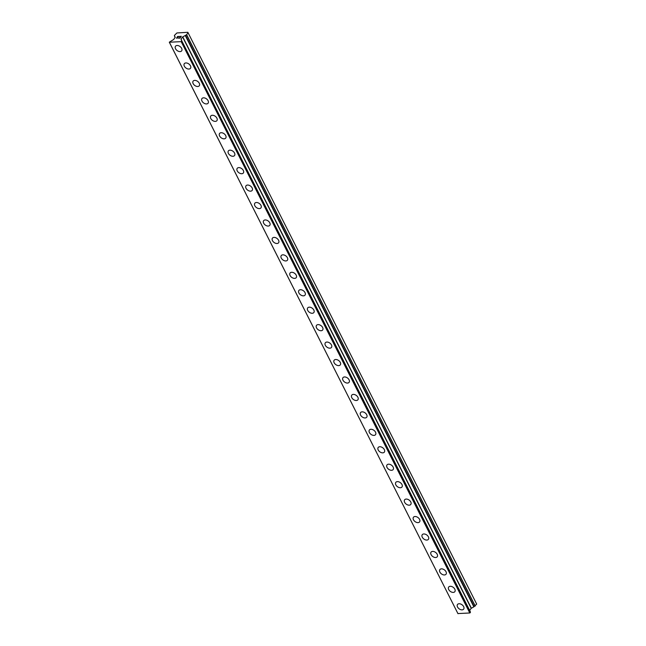 <?xml version="1.0" encoding="UTF-8"?>
<svg xmlns="http://www.w3.org/2000/svg" width="646" height="646" viewBox="0 0 646 646"><rect width="100%" height="100%" fill="white"/><g stroke="black" fill="none" stroke-linecap="round" stroke-linejoin="round"><path stroke-width="0.97" d="M463.658 609.113A3.852 2.495 37 0 1 460.606 609.614A3.852 2.495 37 0 1 457.53 606.982A3.852 2.495 37 0 1 457.505 604.478A3.852 2.495 37 0 1 460.558 603.978A3.852 2.495 37 0 1 463.642 606.61A3.852 2.495 37 0 1 463.658 609.121A3.852 2.495 37 0 1 460.606 609.614A3.852 2.495 37 0 1 457.521 606.982A3.852 2.495 37 0 1 457.505 604.478M454.849 591.671A3.852 2.495 37 0 1 451.796 592.172A3.852 2.495 37 0 1 448.712 589.54A3.852 2.495 37 0 1 448.695 587.036A3.852 2.495 37 0 1 451.748 586.536A3.852 2.495 37 0 1 454.824 589.168A3.852 2.495 37 0 1 454.849 591.671A3.852 2.495 37 0 1 451.796 592.164A3.852 2.495 37 0 1 448.712 589.54A3.852 2.495 37 0 1 448.695 587.036M439.902 572.09A3.852 2.495 37 0 1 439.886 569.586A3.852 2.495 37 0 1 442.938 569.094A3.852 2.495 37 0 1 446.015 571.718A3.852 2.495 37 0 1 446.039 574.229A3.852 2.495 37 0 1 442.978 574.722A3.852 2.495 37 0 1 439.902 572.09M446.039 574.229A3.852 2.495 37 0 1 442.978 574.722A3.852 2.495 37 0 1 439.902 572.098A3.852 2.495 37 0 1 439.878 569.586M437.221 556.779A3.852 2.495 37 0 1 434.169 557.28A3.852 2.495 37 0 1 431.092 554.648A3.852 2.495 37 0 1 431.068 552.144A3.852 2.495 37 0 1 434.128 551.644A3.852 2.495 37 0 1 437.205 554.276A3.852 2.495 37 0 1 437.221 556.779A3.852 2.495 37 0 1 434.169 557.28A3.852 2.495 37 0 1 431.092 554.648A3.852 2.495 37 0 1 431.068 552.144M428.411 539.337A3.852 2.495 37 0 1 425.359 539.838A3.852 2.495 37 0 1 422.274 537.206A3.852 2.495 37 0 1 422.258 534.694A3.852 2.495 37 0 1 425.31 534.202A3.852 2.495 37 0 1 428.395 536.834A3.852 2.495 37 0 1 428.411 539.337A3.852 2.495 37 0 1 425.359 539.83A3.852 2.495 37 0 1 422.282 537.197A3.852 2.495 37 0 1 422.258 534.694M419.601 521.887A3.852 2.495 37 0 1 416.541 522.388A3.852 2.495 37 0 1 413.464 519.755A3.852 2.495 37 0 1 413.448 517.252A3.852 2.495 37 0 1 416.5 516.752A3.852 2.495 37 0 1 419.577 519.384A3.852 2.495 37 0 1 419.601 521.887A3.852 2.495 37 0 1 416.541 522.388A3.852 2.495 37 0 1 413.464 519.755A3.852 2.495 37 0 1 413.448 517.252M410.783 504.445A3.852 2.495 37 0 1 407.731 504.946A3.852 2.495 37 0 1 404.654 502.313A3.852 2.495 37 0 1 404.63 499.802A3.852 2.495 37 0 1 407.691 499.31A3.852 2.495 37 0 1 410.767 501.942A3.852 2.495 37 0 1 410.783 504.445A3.852 2.495 37 0 1 407.731 504.938A3.852 2.495 37 0 1 404.654 502.313A3.852 2.495 37 0 1 404.63 499.81M401.974 487.003A3.852 2.495 37 0 1 398.921 487.496A3.852 2.495 37 0 1 395.837 484.871A3.852 2.495 37 0 1 395.82 482.36A3.852 2.495 37 0 1 398.873 481.868A3.852 2.495 37 0 1 401.957 484.492A3.852 2.495 37 0 1 401.974 487.003A3.852 2.495 37 0 1 398.921 487.496A3.852 2.495 37 0 1 395.845 484.863A3.852 2.495 37 0 1 395.82 482.36M393.164 469.553A3.852 2.495 37 0 1 390.103 470.054A3.852 2.495 37 0 1 387.027 467.421A3.852 2.495 37 0 1 387.011 464.918A3.852 2.495 37 0 1 390.063 464.417A3.852 2.495 37 0 1 393.139 467.05A3.852 2.495 37 0 1 393.164 469.553A3.852 2.495 37 0 1 390.111 470.046A3.852 2.495 37 0 1 387.027 467.421A3.852 2.495 37 0 1 387.011 464.918M384.354 452.111A3.852 2.495 37 0 1 381.293 452.604A3.852 2.495 37 0 1 378.217 449.971A3.852 2.495 37 0 1 378.201 447.468A3.852 2.495 37 0 1 381.253 446.975A3.852 2.495 37 0 1 384.33 449.608A3.852 2.495 37 0 1 384.346 452.111A3.852 2.495 37 0 1 381.293 452.612A3.852 2.495 37 0 1 378.217 449.979A3.852 2.495 37 0 1 378.193 447.468M375.536 434.661A3.852 2.495 37 0 1 372.484 435.162A3.852 2.495 37 0 1 369.399 432.529A3.852 2.495 37 0 1 369.383 430.026A3.852 2.495 37 0 1 372.435 429.525A3.852 2.495 37 0 1 375.52 432.158A3.852 2.495 37 0 1 375.536 434.661A3.852 2.495 37 0 1 372.484 435.162A3.852 2.495 37 0 1 369.407 432.529A3.852 2.495 37 0 1 369.383 430.026M366.726 417.219A3.852 2.495 37 0 1 363.666 417.72A3.852 2.495 37 0 1 360.589 415.087A3.852 2.495 37 0 1 360.573 412.576A3.852 2.495 37 0 1 363.625 412.083A3.852 2.495 37 0 1 366.702 414.716A3.852 2.495 37 0 1 366.726 417.219A3.852 2.495 37 0 1 363.674 417.712A3.852 2.495 37 0 1 360.589 415.079A3.852 2.495 37 0 1 360.573 412.584M357.916 399.769A3.852 2.495 37 0 1 354.856 400.27A3.852 2.495 37 0 1 351.779 397.637A3.852 2.495 37 0 1 351.763 395.134A3.852 2.495 37 0 1 354.815 394.633A3.852 2.495 37 0 1 357.892 397.266A3.852 2.495 37 0 1 357.916 399.777A3.852 2.495 37 0 1 354.856 400.27A3.852 2.495 37 0 1 351.779 397.637A3.852 2.495 37 0 1 351.755 395.134M349.098 382.327A3.852 2.495 37 0 1 346.046 382.828A3.852 2.495 37 0 1 342.969 380.195A3.852 2.495 37 0 1 342.945 377.692A3.852 2.495 37 0 1 345.998 377.191A3.852 2.495 37 0 1 349.082 379.824A3.852 2.495 37 0 1 349.098 382.327A3.852 2.495 37 0 1 346.046 382.82A3.852 2.495 37 0 1 342.969 380.195A3.852 2.495 37 0 1 342.945 377.692M334.16 362.745A3.852 2.495 37 0 1 334.135 360.242A3.852 2.495 37 0 1 337.188 359.749A3.852 2.495 37 0 1 340.272 362.374A3.852 2.495 37 0 1 340.289 364.885A3.852 2.495 37 0 1 337.236 365.378A3.852 2.495 37 0 1 334.16 362.745M340.289 364.885A3.852 2.495 37 0 1 337.236 365.378A3.852 2.495 37 0 1 334.152 362.753A3.852 2.495 37 0 1 334.135 360.242M331.479 347.435A3.852 2.495 37 0 1 328.418 347.936A3.852 2.495 37 0 1 325.342 345.303A3.852 2.495 37 0 1 325.326 342.8A3.852 2.495 37 0 1 328.378 342.299A3.852 2.495 37 0 1 331.455 344.932A3.852 2.495 37 0 1 331.479 347.435A3.852 2.495 37 0 1 328.418 347.936A3.852 2.495 37 0 1 325.342 345.303A3.852 2.495 37 0 1 325.326 342.8M322.661 329.993A3.852 2.495 37 0 1 319.608 330.494A3.852 2.495 37 0 1 316.532 327.861A3.852 2.495 37 0 1 316.508 325.35A3.852 2.495 37 0 1 319.568 324.857A3.852 2.495 37 0 1 322.645 327.49A3.852 2.495 37 0 1 322.661 329.993A3.852 2.495 37 0 1 319.608 330.486A3.852 2.495 37 0 1 316.532 327.853A3.852 2.495 37 0 1 316.508 325.358M307.722 310.411A3.852 2.495 37 0 1 307.698 307.908A3.852 2.495 37 0 1 310.75 307.407A3.852 2.495 37 0 1 313.835 310.04A3.852 2.495 37 0 1 313.851 312.543A3.852 2.495 37 0 1 310.799 313.044A3.852 2.495 37 0 1 307.722 310.411M313.851 312.543A3.852 2.495 37 0 1 310.799 313.044A3.852 2.495 37 0 1 307.714 310.411A3.852 2.495 37 0 1 307.698 307.908M305.041 295.101A3.852 2.495 37 0 1 301.981 295.602A3.852 2.495 37 0 1 298.904 292.969A3.852 2.495 37 0 1 298.888 290.458A3.852 2.495 37 0 1 301.94 289.965A3.852 2.495 37 0 1 305.017 292.598A3.852 2.495 37 0 1 305.041 295.101A3.852 2.495 37 0 1 301.989 295.593A3.852 2.495 37 0 1 298.904 292.969A3.852 2.495 37 0 1 298.888 290.466M296.223 277.659A3.852 2.495 37 0 1 293.171 278.151A3.852 2.495 37 0 1 290.094 275.527A3.852 2.495 37 0 1 290.07 273.016A3.852 2.495 37 0 1 293.131 272.523A3.852 2.495 37 0 1 296.207 275.148A3.852 2.495 37 0 1 296.223 277.659A3.852 2.495 37 0 1 293.171 278.151A3.852 2.495 37 0 1 290.094 275.519A3.852 2.495 37 0 1 290.07 273.016M287.413 260.209A3.852 2.495 37 0 1 284.361 260.709A3.852 2.495 37 0 1 281.276 258.077A3.852 2.495 37 0 1 281.26 255.574A3.852 2.495 37 0 1 284.313 255.073A3.852 2.495 37 0 1 287.397 257.706A3.852 2.495 37 0 1 287.413 260.209A3.852 2.495 37 0 1 284.361 260.701A3.852 2.495 37 0 1 281.285 258.077A3.852 2.495 37 0 1 281.26 255.574M278.604 242.767A3.852 2.495 37 0 1 275.543 243.267A3.852 2.495 37 0 1 272.467 240.635A3.852 2.495 37 0 1 272.45 238.124A3.852 2.495 37 0 1 275.503 237.631A3.852 2.495 37 0 1 278.579 240.264A3.852 2.495 37 0 1 278.604 242.767A3.852 2.495 37 0 1 275.551 243.259A3.852 2.495 37 0 1 272.467 240.627A3.852 2.495 37 0 1 272.45 238.124M269.794 225.317A3.852 2.495 37 0 1 266.733 225.817A3.852 2.495 37 0 1 263.657 223.185A3.852 2.495 37 0 1 263.641 220.682A3.852 2.495 37 0 1 266.693 220.181A3.852 2.495 37 0 1 269.77 222.813A3.852 2.495 37 0 1 269.794 225.317A3.852 2.495 37 0 1 266.733 225.817A3.852 2.495 37 0 1 263.657 223.185A3.852 2.495 37 0 1 263.633 220.682M260.976 207.875A3.852 2.495 37 0 1 257.924 208.375A3.852 2.495 37 0 1 254.847 205.743A3.852 2.495 37 0 1 254.823 203.232A3.852 2.495 37 0 1 257.875 202.739A3.852 2.495 37 0 1 260.96 205.371A3.852 2.495 37 0 1 260.976 207.875A3.852 2.495 37 0 1 257.924 208.367A3.852 2.495 37 0 1 254.847 205.735A3.852 2.495 37 0 1 254.823 203.24M252.166 190.425A3.852 2.495 37 0 1 249.114 190.925A3.852 2.495 37 0 1 246.037 188.293A3.852 2.495 37 0 1 246.013 185.79A3.852 2.495 37 0 1 249.065 185.289A3.852 2.495 37 0 1 252.142 187.921A3.852 2.495 37 0 1 252.166 190.433A3.852 2.495 37 0 1 249.114 190.925A3.852 2.495 37 0 1 246.029 188.293A3.852 2.495 37 0 1 246.013 185.79M243.356 172.983A3.852 2.495 37 0 1 240.296 173.483A3.852 2.495 37 0 1 237.219 170.851A3.852 2.495 37 0 1 237.203 168.348A3.852 2.495 37 0 1 240.255 167.847A3.852 2.495 37 0 1 243.332 170.479A3.852 2.495 37 0 1 243.356 172.983A3.852 2.495 37 0 1 240.296 173.475A3.852 2.495 37 0 1 237.219 170.851A3.852 2.495 37 0 1 237.195 168.348M228.409 153.401A3.852 2.495 37 0 1 228.385 150.898A3.852 2.495 37 0 1 231.446 150.405A3.852 2.495 37 0 1 234.522 153.029A3.852 2.495 37 0 1 234.538 155.541A3.852 2.495 37 0 1 231.486 156.033A3.852 2.495 37 0 1 228.409 153.401M234.538 155.541A3.852 2.495 37 0 1 231.486 156.033A3.852 2.495 37 0 1 228.409 153.409A3.852 2.495 37 0 1 228.385 150.898M225.729 138.091A3.852 2.495 37 0 1 222.676 138.591A3.852 2.495 37 0 1 219.592 135.959A3.852 2.495 37 0 1 219.575 133.456A3.852 2.495 37 0 1 222.628 132.955A3.852 2.495 37 0 1 225.712 135.587A3.852 2.495 37 0 1 225.729 138.091A3.852 2.495 37 0 1 222.676 138.591A3.852 2.495 37 0 1 219.6 135.959A3.852 2.495 37 0 1 219.575 133.456M216.919 120.649A3.852 2.495 37 0 1 213.858 121.149A3.852 2.495 37 0 1 210.782 118.517A3.852 2.495 37 0 1 210.766 116.005A3.852 2.495 37 0 1 213.818 115.513A3.852 2.495 37 0 1 216.895 118.145A3.852 2.495 37 0 1 216.919 120.649A3.852 2.495 37 0 1 213.858 121.141A3.852 2.495 37 0 1 210.782 118.509A3.852 2.495 37 0 1 210.766 116.014M208.101 103.207A3.852 2.495 37 0 1 205.048 103.699A3.852 2.495 37 0 1 201.972 101.067A3.852 2.495 37 0 1 201.948 98.563A3.852 2.495 37 0 1 205.008 98.063A3.852 2.495 37 0 1 208.085 100.695A3.852 2.495 37 0 1 208.101 103.207A3.852 2.495 37 0 1 205.048 103.699A3.852 2.495 37 0 1 201.972 101.067A3.852 2.495 37 0 1 201.948 98.563M199.291 85.757A3.852 2.495 37 0 1 196.239 86.257A3.852 2.495 37 0 1 193.154 83.625A3.852 2.495 37 0 1 193.138 81.121A3.852 2.495 37 0 1 196.19 80.621A3.852 2.495 37 0 1 199.275 83.253A3.852 2.495 37 0 1 199.291 85.757A3.852 2.495 37 0 1 196.239 86.249A3.852 2.495 37 0 1 193.162 83.625A3.852 2.495 37 0 1 193.138 81.121M190.481 68.314A3.852 2.495 37 0 1 187.421 68.807A3.852 2.495 37 0 1 184.344 66.183A3.852 2.495 37 0 1 184.328 63.671A3.852 2.495 37 0 1 187.38 63.179A3.852 2.495 37 0 1 190.457 65.803A3.852 2.495 37 0 1 190.481 68.314A3.852 2.495 37 0 1 187.429 68.807A3.852 2.495 37 0 1 184.344 66.175A3.852 2.495 37 0 1 184.328 63.671M181.671 50.864A3.852 2.495 37 0 1 178.611 51.365A3.852 2.495 37 0 1 175.534 48.733A3.852 2.495 37 0 1 175.518 46.229A3.852 2.495 37 0 1 178.571 45.729A3.852 2.495 37 0 1 181.647 48.361A3.852 2.495 37 0 1 181.663 50.864A3.852 2.495 37 0 1 178.611 51.365A3.852 2.495 37 0 1 175.534 48.733A3.852 2.495 37 0 1 175.51 46.229M179.854 38.009L180.412 37.274L179.854 38.017L178.627 38.09L179.854 38.017M180.412 37.274L179.741 37.315M179.83 37.193L180.5 37.153L179.83 37.202M180.5 37.153L181.058 36.418L180.5 37.161M181.058 36.418L179.83 36.499M181.3 36.289L179.919 36.378L181.308 36.289L179.919 38.122L178.538 38.211M177.916 37.807L176.431 38.171M176.834 37.63L177.432 37.266L176.834 37.638M177.432 37.266L178.667 36.564L177.432 37.266M178.667 36.564L177.367 36.644M179.095 36.426L177.456 36.531L179.103 36.426L176.738 37.815L177.456 38.082L176.6 38.13M470.441 612.343L181.469 40.601L181.041 39.067L182.608 36.992L186.532 34.771L188.083 32.76L187.808 32.3L176.891 32.962L174.404 35.433L175.203 37.339L173.621 39.519L169.325 42.168L457.917 613.571L469.787 612.981L470.441 612.343L181.841 41.021L470.417 612.416M181.817 41.078L181.179 41.643L169.309 42.232M470.191 611.786L181.583 40.448L470.296 611.641M473.978 606.731L476.691 604.099L188.083 32.76M469.658 610.381L471.209 608.33L473.986 606.747L185.386 35.417L473.986 606.747M457.909 613.571L169.317 42.24M169.389 42.361L457.99 613.7M181.179 41.643L469.787 612.981M174.396 35.506L174.662 36.047L174.388 35.506M174.533 36.208L175.163 37.468L174.525 36.208M181.469 41.497L470.07 612.836M181.558 41.425L470.159 612.755M181.041 39.067L181.55 40.068M182.608 36.992L471.209 608.33M182.753 36.87L471.362 608.209M185.273 35.554L473.881 606.885M185.499 35.255L474.099 606.594M186.532 34.771L475.133 606.101M186.629 34.69L475.238 606.029"/></g></svg>
